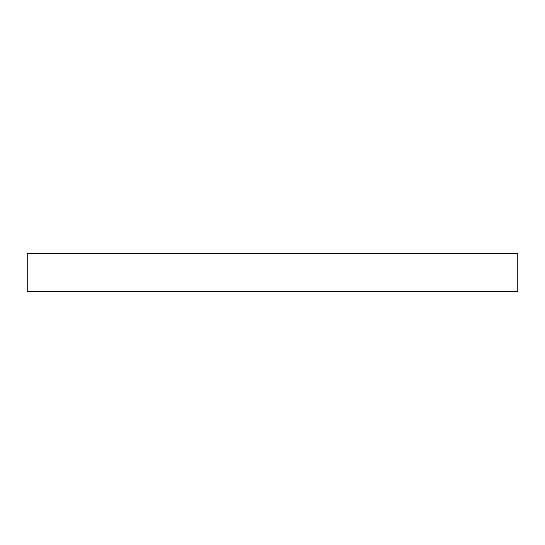 <?xml version="1.0" encoding="UTF-8"?>
<svg xmlns="http://www.w3.org/2000/svg" width="545" height="545" viewBox="0 0 545 545"><rect width="100%" height="100%" fill="white"/><g stroke="black" fill="none" stroke-linecap="round" stroke-linejoin="round"><path stroke-width="0.82" d="M517.75 291.704L517.75 253.296L27.25 253.296L27.25 291.704L517.75 291.704"/></g></svg>
